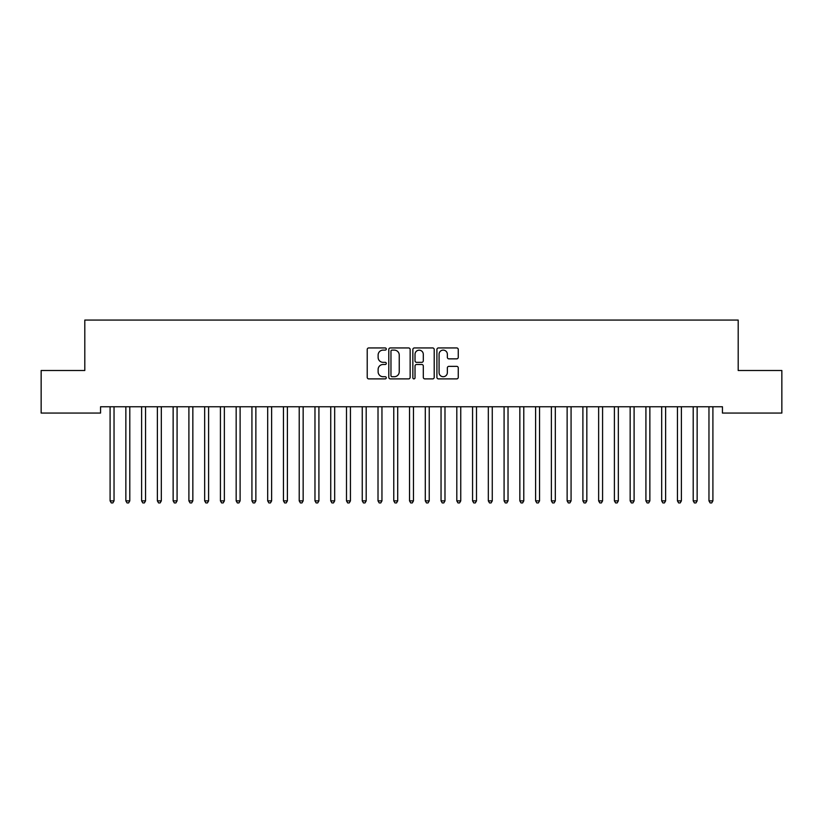 <?xml version="1.0" encoding="UTF-8"?>
<svg xmlns="http://www.w3.org/2000/svg" width="823" height="823" viewBox="0 0 823 823"><rect width="100%" height="100%" fill="white"/><g stroke="black" fill="none" stroke-linecap="round" stroke-linejoin="round"><path stroke-width="1.23" d="M386.285 349.034A1.08 1.08 0 0 0 385.205 347.944L368.766 347.944A1.543 1.543 0 0 0 367.223 349.497L367.223 377.335A1.543 1.543 0 0 0 368.766 378.889L385.205 378.889A1.08 1.08 0 0 0 386.285 377.808A1.08 1.08 0 0 0 385.205 376.718L383.076 376.718A4.948 4.948 0 0 1 378.127 371.77L378.127 369.455A4.948 4.948 0 0 1 383.076 364.496L385.205 364.496A1.08 1.08 0 0 0 386.285 363.416A1.08 1.08 0 0 0 385.205 362.336L383.076 362.336A4.948 4.948 0 0 1 378.127 357.388L378.127 355.063A4.948 4.948 0 0 1 383.076 350.114L385.205 350.114A1.08 1.08 0 0 0 386.285 349.034M456.703 358.859A1.543 1.543 0 0 0 458.257 357.305L458.257 349.497A1.543 1.543 0 0 0 456.703 347.944L438.453 347.944A1.543 1.543 0 0 0 436.91 349.497L436.91 377.335A1.543 1.543 0 0 0 438.453 378.889L456.703 378.889A1.543 1.543 0 0 0 458.257 377.335L458.257 367.902A1.543 1.543 0 0 0 456.703 366.358L448.895 366.358A1.543 1.543 0 0 0 447.352 367.902L447.352 372.582A4.136 4.136 0 0 1 443.216 376.718A4.136 4.136 0 0 1 439.071 372.582L439.071 354.25A4.136 4.136 0 0 1 443.216 350.114A4.136 4.136 0 0 1 447.352 354.25L447.352 357.305A1.543 1.543 0 0 0 448.895 358.859L456.703 358.859M722.44 406.757L100.56 406.757L100.56 413.064L41.15 413.064L41.15 370.504L84.8 370.504L84.8 320.075L738.2 320.075L738.2 370.504L781.85 370.504L781.85 413.064L722.44 413.064L722.44 406.757M410.142 349.497A1.543 1.543 0 0 0 408.599 347.944L390.349 347.944A1.543 1.543 0 0 0 388.795 349.497L388.795 377.335A1.543 1.543 0 0 0 390.349 378.889L408.599 378.889A1.543 1.543 0 0 0 410.142 377.335L410.142 349.497M414.401 347.944L432.651 347.944A1.543 1.543 0 0 1 434.205 349.497L434.205 377.335A1.543 1.543 0 0 1 432.651 378.889L424.843 378.889A1.543 1.543 0 0 1 423.3 377.335L423.3 366.05A1.543 1.543 0 0 0 421.746 364.496L416.561 364.496A1.543 1.543 0 0 0 415.018 366.05L415.018 377.808A1.08 1.08 0 0 1 413.938 378.889A1.08 1.08 0 0 1 412.858 377.808L412.858 349.497A1.543 1.543 0 0 1 414.401 347.944M392.046 350.114A1.08 1.08 0 0 0 390.966 351.195L390.966 375.638A1.08 1.08 0 0 0 392.046 376.718L394.289 376.718A4.948 4.948 0 0 0 399.237 371.77L399.237 355.063A4.948 4.948 0 0 0 394.289 350.114L392.046 350.114M423.3 354.332A4.136 4.136 0 0 0 419.154 350.186A4.136 4.136 0 0 0 415.018 354.332L415.018 360.793A1.543 1.543 0 0 0 416.561 362.336L421.746 362.336A1.543 1.543 0 0 0 423.3 360.793L423.3 354.332M109.891 406.757L109.984 406.984A1.574 1.574 0 0 1 110.097 407.58L110.097 500.868L114.037 500.868L114.037 407.58A1.574 1.574 0 0 1 114.15 406.984L114.243 406.757M114.037 500.868L112.854 502.925L111.28 502.925L110.097 500.868M125.652 406.757L125.744 406.984A1.574 1.574 0 0 1 125.857 407.58L125.857 500.868L129.797 500.868L129.797 407.58A1.574 1.574 0 0 1 129.911 406.984L130.003 406.757M129.797 500.868L128.614 502.925L127.04 502.925L125.857 500.868M141.412 406.757L141.505 406.984A1.574 1.574 0 0 1 141.618 407.58L141.618 500.868L145.558 500.868L145.558 407.58A1.574 1.574 0 0 1 145.671 406.984L145.764 406.757M145.558 500.868L144.375 502.925L142.801 502.925L141.618 500.868M157.172 406.757L157.265 406.984A1.574 1.574 0 0 1 157.378 407.58L157.378 500.868L161.318 500.868L161.318 407.58A1.574 1.574 0 0 1 161.431 406.984L161.524 406.757M161.318 500.868L160.135 502.925L158.561 502.925L157.378 500.868M172.933 406.757L173.025 406.984A1.574 1.574 0 0 1 173.139 407.58L173.139 500.868L177.079 500.868L177.079 407.58A1.574 1.574 0 0 1 177.192 406.984L177.284 406.757M177.079 500.868L175.896 502.925L174.322 502.925L173.139 500.868M188.693 406.757L188.786 406.984A1.574 1.574 0 0 1 188.899 407.58L188.899 500.868L192.839 500.868L192.839 407.58A1.574 1.574 0 0 1 192.952 406.984L193.045 406.757M192.839 500.868L191.656 502.925L190.082 502.925L188.899 500.868M204.443 406.757L204.546 406.984A1.574 1.574 0 0 1 204.66 407.58L204.66 500.868L208.6 500.868L208.6 407.58A1.574 1.574 0 0 1 208.713 406.984L208.805 406.757M208.6 500.868L207.417 502.925L205.843 502.925L204.66 500.868M220.204 406.757L220.297 406.984A1.574 1.574 0 0 1 220.42 407.58L220.42 500.868L224.36 500.868L224.36 407.58A1.574 1.574 0 0 1 224.473 406.984L224.566 406.757M224.36 500.868L223.177 502.925L221.593 502.925L220.42 500.868M235.964 406.757L236.057 406.984A1.574 1.574 0 0 1 236.17 407.58L236.17 500.868L240.11 500.868L240.11 407.58A1.574 1.574 0 0 1 240.234 406.984L240.326 406.757M240.11 500.868L238.937 502.925L237.353 502.925L236.17 500.868M251.725 406.757L251.817 406.984A1.574 1.574 0 0 1 251.931 407.58L251.931 500.868L255.871 500.868L255.871 407.58A1.574 1.574 0 0 1 255.984 406.984L256.076 406.757M255.871 500.868L254.688 502.925L253.114 502.925L251.931 500.868M267.485 406.757L267.578 406.984A1.574 1.574 0 0 1 267.691 407.58L267.691 500.868L271.631 500.868L271.631 407.58A1.574 1.574 0 0 1 271.744 406.984L271.837 406.757M271.631 500.868L270.448 502.925L268.874 502.925L267.691 500.868M283.246 406.757L283.338 406.984A1.574 1.574 0 0 1 283.451 407.58L283.451 500.868L287.392 500.868L287.392 407.58A1.574 1.574 0 0 1 287.505 406.984L287.597 406.757M287.392 500.868L286.209 502.925L284.635 502.925L283.451 500.868M299.006 406.757L299.099 406.984A1.574 1.574 0 0 1 299.212 407.58L299.212 500.868L303.152 500.868L303.152 407.58A1.574 1.574 0 0 1 303.265 406.984L303.358 406.757M303.152 500.868L301.969 502.925L300.395 502.925L299.212 500.868M314.767 406.757L314.859 406.984A1.574 1.574 0 0 1 314.972 407.58L314.972 500.868L318.913 500.868L318.913 407.58A1.574 1.574 0 0 1 319.026 406.984L319.118 406.757M318.913 500.868L317.729 502.925L316.155 502.925L314.972 500.868M330.527 406.757L330.62 406.984A1.574 1.574 0 0 1 330.733 407.58L330.733 500.868L334.673 500.868L334.673 407.58A1.574 1.574 0 0 1 334.786 406.984L334.879 406.757M334.673 500.868L333.49 502.925L331.916 502.925L330.733 500.868M346.288 406.757L346.38 406.984A1.574 1.574 0 0 1 346.493 407.58L346.493 500.868L350.433 500.868L350.433 407.58A1.574 1.574 0 0 1 350.547 406.984L350.639 406.757M350.433 500.868L349.25 502.925L347.676 502.925L346.493 500.868M362.048 406.757L362.141 406.984A1.574 1.574 0 0 1 362.254 407.58L362.254 500.868L366.194 500.868L366.194 407.58A1.574 1.574 0 0 1 366.307 406.984L366.4 406.757M366.194 500.868L365.011 502.925L363.437 502.925L362.254 500.868M377.808 406.757L377.901 406.984A1.574 1.574 0 0 1 378.014 407.58L378.014 500.868L381.954 500.868L381.954 407.58A1.574 1.574 0 0 1 382.067 406.984L382.16 406.757M381.954 500.868L380.771 502.925L379.197 502.925L378.014 500.868M393.559 406.757L393.661 406.984A1.574 1.574 0 0 1 393.775 407.58L393.775 500.868L397.715 500.868L397.715 407.58A1.574 1.574 0 0 1 397.828 406.984L397.921 406.757M397.715 500.868L396.532 502.925L394.947 502.925L393.775 500.868M409.319 406.757L409.412 406.984A1.574 1.574 0 0 1 409.535 407.58L409.535 500.868L413.465 500.868L413.465 407.58A1.574 1.574 0 0 1 413.588 406.984L413.681 406.757M413.465 500.868L412.292 502.925L410.708 502.925L409.535 500.868M425.079 406.757L425.172 406.984A1.574 1.574 0 0 1 425.285 407.58L425.285 500.868L429.225 500.868L429.225 407.58A1.574 1.574 0 0 1 429.339 406.984L429.441 406.757M429.225 500.868L428.053 502.925L426.468 502.925L425.285 500.868M440.84 406.757L440.933 406.984A1.574 1.574 0 0 1 441.046 407.58L441.046 500.868L444.986 500.868L444.986 407.58A1.574 1.574 0 0 1 445.099 406.984L445.192 406.757M444.986 500.868L443.803 502.925L442.229 502.925L441.046 500.868M456.6 406.757L456.693 406.984A1.574 1.574 0 0 1 456.806 407.58L456.806 500.868L460.746 500.868L460.746 407.58A1.574 1.574 0 0 1 460.859 406.984L460.952 406.757M460.746 500.868L459.563 502.925L457.989 502.925L456.806 500.868M472.361 406.757L472.453 406.984A1.574 1.574 0 0 1 472.567 407.58L472.567 500.868L476.507 500.868L476.507 407.58A1.574 1.574 0 0 1 476.62 406.984L476.712 406.757M476.507 500.868L475.324 502.925L473.75 502.925L472.567 500.868M488.121 406.757L488.214 406.984A1.574 1.574 0 0 1 488.327 407.58L488.327 500.868L492.267 500.868L492.267 407.58A1.574 1.574 0 0 1 492.38 406.984L492.473 406.757M492.267 500.868L491.084 502.925L489.51 502.925L488.327 500.868M503.882 406.757L503.974 406.984A1.574 1.574 0 0 1 504.088 407.58L504.088 500.868L508.028 500.868L508.028 407.58A1.574 1.574 0 0 1 508.141 406.984L508.233 406.757M508.028 500.868L506.845 502.925L505.271 502.925L504.088 500.868M519.642 406.757L519.735 406.984A1.574 1.574 0 0 1 519.848 407.58L519.848 500.868L523.788 500.868L523.788 407.58A1.574 1.574 0 0 1 523.901 406.984L523.994 406.757M523.788 500.868L522.605 502.925L521.031 502.925L519.848 500.868M535.403 406.757L535.495 406.984A1.574 1.574 0 0 1 535.608 407.58L535.608 500.868L539.549 500.868L539.549 407.58A1.574 1.574 0 0 1 539.662 406.984L539.754 406.757M539.549 500.868L538.365 502.925L536.791 502.925L535.608 500.868M551.163 406.757L551.256 406.984A1.574 1.574 0 0 1 551.369 407.58L551.369 500.868L555.309 500.868L555.309 407.58A1.574 1.574 0 0 1 555.422 406.984L555.515 406.757M555.309 500.868L554.126 502.925L552.552 502.925L551.369 500.868M566.924 406.757L567.016 406.984A1.574 1.574 0 0 1 567.129 407.58L567.129 500.868L571.069 500.868L571.069 407.58A1.574 1.574 0 0 1 571.183 406.984L571.275 406.757M571.069 500.868L569.886 502.925L568.312 502.925L567.129 500.868M582.674 406.757L582.766 406.984A1.574 1.574 0 0 1 582.89 407.58L582.89 500.868L586.83 500.868L586.83 407.58A1.574 1.574 0 0 1 586.943 406.984L587.036 406.757M586.83 500.868L585.647 502.925L584.063 502.925L582.89 500.868M598.434 406.757L598.527 406.984A1.574 1.574 0 0 1 598.64 407.58L598.64 500.868L602.58 500.868L602.58 407.58A1.574 1.574 0 0 1 602.703 406.984L602.796 406.757M602.58 500.868L601.407 502.925L599.823 502.925L598.64 500.868M614.195 406.757L614.287 406.984A1.574 1.574 0 0 1 614.4 407.58L614.4 500.868L618.34 500.868L618.34 407.58A1.574 1.574 0 0 1 618.454 406.984L618.557 406.757M618.34 500.868L617.157 502.925L615.583 502.925L614.4 500.868M629.955 406.757L630.048 406.984A1.574 1.574 0 0 1 630.161 407.58L630.161 500.868L634.101 500.868L634.101 407.58A1.574 1.574 0 0 1 634.214 406.984L634.307 406.757M634.101 500.868L632.918 502.925L631.344 502.925L630.161 500.868M645.716 406.757L645.808 406.984A1.574 1.574 0 0 1 645.921 407.58L645.921 500.868L649.861 500.868L649.861 407.58A1.574 1.574 0 0 1 649.975 406.984L650.067 406.757M649.861 500.868L648.678 502.925L647.104 502.925L645.921 500.868M661.476 406.757L661.569 406.984A1.574 1.574 0 0 1 661.682 407.58L661.682 500.868L665.622 500.868L665.622 407.58A1.574 1.574 0 0 1 665.735 406.984L665.828 406.757M665.622 500.868L664.439 502.925L662.865 502.925L661.682 500.868M677.236 406.757L677.329 406.984A1.574 1.574 0 0 1 677.442 407.58L677.442 500.868L681.382 500.868L681.382 407.58A1.574 1.574 0 0 1 681.495 406.984L681.588 406.757M681.382 500.868L680.199 502.925L678.625 502.925L677.442 500.868M692.997 406.757L693.089 406.984A1.574 1.574 0 0 1 693.203 407.58L693.203 500.868L697.143 500.868L697.143 407.58A1.574 1.574 0 0 1 697.256 406.984L697.348 406.757M697.143 500.868L695.96 502.925L694.386 502.925L693.203 500.868M708.757 406.757L708.85 406.984A1.574 1.574 0 0 1 708.963 407.58L708.963 500.868L712.903 500.868L712.903 407.58A1.574 1.574 0 0 1 713.016 406.984L713.109 406.757M712.903 500.868L711.72 502.925L710.146 502.925L708.963 500.868"/></g></svg>
